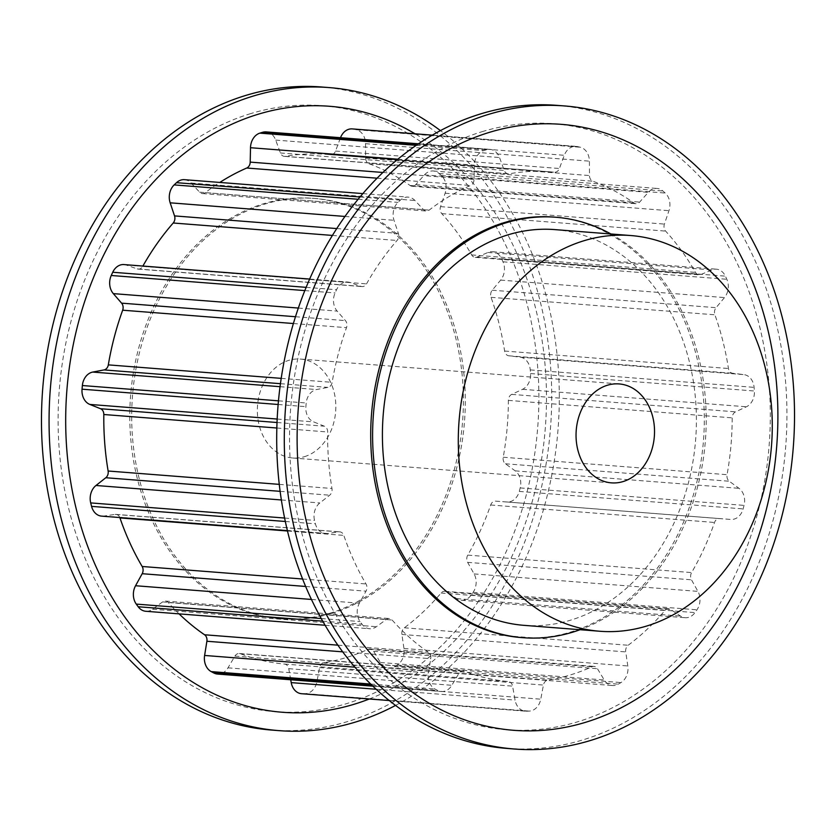<?xml version="1.0" encoding="UTF-8"?>
<svg xmlns="http://www.w3.org/2000/svg" width="836" height="836" viewBox="0 0 836 836"><rect width="100%" height="100%" fill="white"/><g stroke="black" fill="none" stroke-linecap="round" stroke-linejoin="round"><path stroke-width="0.63" stroke-dasharray="4.18 3.13" d="M304.398 456.696A49.617 39.177 94.5 0 0 335.79 404.185A49.617 39.177 94.5 0 0 300.458 359.062A49.617 39.177 94.5 0 0 288.796 360.358A49.617 39.177 94.5 0 0 257.394 412.869A49.617 39.177 94.5 0 0 292.736 457.992A49.617 39.177 94.5 0 0 304.398 456.696M271.501 730.058A322.508 254.656 94.5 0 0 347.306 721.656A322.508 254.656 94.5 0 0 551.384 380.286A322.508 254.656 94.5 0 0 321.682 86.996M395.574 705.406A322.508 254.656 94.5 0 0 558.072 428.931A322.508 254.656 94.5 0 0 440.426 130.594M250.706 113.612A303.896 239.963 94.5 0 0 62.888 479.969A303.896 239.963 94.5 0 0 346.282 703.734A303.896 239.963 94.5 0 0 534.1 337.378A303.896 239.963 94.5 0 0 250.706 113.612M329.75 613.258A210.871 166.51 94.5 0 0 463.186 390.067A210.871 166.51 94.5 0 0 312.998 198.299A210.871 166.51 94.5 0 0 263.434 203.785A210.871 166.51 94.5 0 0 129.998 426.987A210.871 166.51 94.5 0 0 280.185 618.755A210.871 166.51 94.5 0 0 329.75 613.258M331.652 613.415A210.871 166.51 94.5 0 0 465.088 390.213A210.871 166.51 94.5 0 0 314.9 198.445A210.871 166.51 94.5 0 0 265.336 203.942A210.871 166.51 94.5 0 0 131.9 427.133A210.871 166.51 94.5 0 0 282.087 618.901A210.871 166.51 94.5 0 0 331.652 613.415M369.272 699A303.896 239.963 94.5 0 0 545.229 429.077A303.896 239.963 94.5 0 0 415.064 133.802M523.963 625.338A198.466 156.708 94.5 0 0 570.612 620.166A198.466 156.708 94.5 0 0 696.2 410.1A198.466 156.708 94.5 0 0 554.843 229.607M556.912 105.357A322.508 254.656 -85.5 0 1 786.613 398.647A322.508 254.656 -85.5 0 1 582.535 740.006A322.508 254.656 -85.5 0 1 506.731 748.408M610.938 233.986A210.871 166.51 -85.5 0 1 705.406 440.426A210.871 166.51 -85.5 0 1 580.059 629.717M553.913 217.099A210.871 166.51 -85.5 0 1 704.1 408.867A210.871 166.51 -85.5 0 1 570.664 632.058A210.871 166.51 -85.5 0 1 521.1 637.554M482.132 131.67A303.896 239.963 -85.5 0 1 765.525 355.436A303.896 239.963 -85.5 0 1 577.707 721.792A303.896 239.963 -85.5 0 1 294.314 498.026A303.896 239.963 -85.5 0 1 482.132 131.67M486.552 149.738A284.857 224.936 94.5 0 0 485.131 150.156A284.857 224.936 94.5 0 0 483.699 150.595A14.881 11.756 94.5 0 0 474.346 165.173L474.043 179.573A6.197 4.901 -85.5 0 1 470.574 185.487A255.711 201.915 94.5 0 0 429.171 210.108A6.197 4.901 -85.5 0 1 426.245 211.038A6.197 4.901 -85.5 0 1 423.476 209.637L414.938 200.494A14.881 11.756 94.5 0 0 408.281 197.139A14.881 11.756 94.5 0 0 400.36 200.138A284.857 224.936 94.5 0 0 397.988 202.375A14.881 11.756 94.5 0 0 394.007 220.286L398.364 233.38A6.197 4.901 -85.5 0 1 397.048 240.475A255.711 201.915 94.5 0 0 366.534 283.874A6.197 4.901 -85.5 0 1 362.092 286.591A6.197 4.901 -85.5 0 1 361.089 286.382L350.221 282.547A14.881 11.756 94.5 0 0 347.828 282.045A14.881 11.756 94.5 0 0 336.563 289.726A284.857 224.936 94.5 0 0 335.09 292.945A14.881 11.756 94.5 0 0 337.159 311.086L345.435 320.616A6.197 4.901 -85.5 0 1 346.501 327.66A255.711 201.915 94.5 0 0 332.153 382.334A6.197 4.901 -85.5 0 1 327.911 387.392L316.572 389.534A14.881 11.756 94.5 0 0 306.216 402.994A284.857 224.936 94.5 0 0 305.882 406.651A14.881 11.756 94.5 0 0 313.646 421.887L324.399 426.203A6.197 4.901 -85.5 0 1 327.66 431.982A255.711 201.915 94.5 0 0 331.965 488.485A6.197 4.901 -85.5 0 1 329.656 495.205L319.822 502.958A14.881 11.756 94.5 0 0 314.535 520.379A284.857 224.936 94.5 0 0 315.412 523.827A14.881 11.756 94.5 0 0 325.455 533.598A14.881 11.756 94.5 0 0 327.534 533.525L338.904 531.874A6.197 4.901 -85.5 0 1 339.771 531.842A6.197 4.901 -85.5 0 1 343.805 535.395A255.711 201.915 94.5 0 0 366.001 583.946A6.197 4.901 -85.5 0 1 366.022 591.177L359.396 603.195A14.881 11.756 94.5 0 0 360.107 621.566A284.857 224.936 94.5 0 0 362.03 624.22A14.881 11.756 94.5 0 0 369.637 628.735A14.881 11.756 94.5 0 0 376.409 626.697L386.441 619.371A6.197 4.901 -85.5 0 1 389.262 618.525A6.197 4.901 -85.5 0 1 392.115 620.019A255.711 201.915 94.5 0 0 428.387 652.237A6.197 4.901 -85.5 0 1 430.739 658.716L428.45 672.928A14.881 11.756 94.5 0 0 435.034 689.063A284.857 224.936 94.5 0 0 437.677 690.463A14.881 11.756 94.5 0 0 441.335 691.518A14.881 11.756 94.5 0 0 451.827 685.301L458.776 673.565A6.197 4.901 -85.5 0 1 463.154 670.963A6.197 4.901 -85.5 0 1 464.262 671.224A255.711 201.915 94.5 0 0 508.33 681.528A6.197 4.901 -85.5 0 1 512.593 686.147L515.06 700.087A14.881 11.756 94.5 0 0 525.395 711.175A14.881 11.756 94.5 0 0 526.366 711.206A284.857 224.936 94.5 0 0 529.272 711.102A14.881 11.756 94.5 0 0 540.756 699.189L543.421 685.071A6.197 4.901 -85.5 0 1 547.758 680.149A255.711 201.915 94.5 0 0 592.003 666.762A6.197 4.901 -85.5 0 1 593.988 666.396A6.197 4.901 -85.5 0 1 597.458 668.716L604.229 679.981A14.881 11.756 94.5 0 0 612.548 685.541A14.881 11.756 94.5 0 0 618.316 684.151A284.857 224.936 94.5 0 0 620.981 682.573A14.881 11.756 94.5 0 0 627.805 665.968L625.736 651.913A6.197 4.901 -85.5 0 1 628.17 645.256A255.711 201.915 94.5 0 0 664.944 610.499A6.197 4.901 -85.5 0 1 668.695 608.765A6.197 4.901 -85.5 0 1 670.629 609.454L680.556 616.08A14.881 11.756 94.5 0 0 685.207 617.72A14.881 11.756 94.5 0 0 694.988 612.6A284.857 224.936 94.5 0 0 696.952 609.81A14.881 11.756 94.5 0 0 697.924 591.376L691.476 579.818A6.197 4.901 -85.5 0 1 691.602 572.587A255.711 201.915 94.5 0 0 714.529 522.458A6.197 4.901 -85.5 0 1 719.482 518.592L730.831 519.449A14.881 11.756 94.5 0 0 743.11 508.905A284.857 224.936 94.5 0 0 744.03 505.383A14.881 11.756 94.5 0 0 739.003 488.328L729.285 481.254A6.197 4.901 -85.5 0 1 727.069 474.691A255.711 201.915 94.5 0 0 732.2 417.864A6.197 4.901 -85.5 0 1 735.555 411.845L746.37 406.787A14.881 11.756 94.5 0 0 754.375 390.997A284.857 224.936 94.5 0 0 754.093 387.361A14.881 11.756 94.5 0 0 743.925 374.622L732.618 373.264A6.197 4.901 -85.5 0 1 728.449 368.509A255.711 201.915 94.5 0 0 714.895 314.806A6.197 4.901 -85.5 0 1 716.076 307.679L724.488 297.564A14.881 11.756 94.5 0 0 726.829 279.276A284.857 224.936 94.5 0 0 725.397 276.152A14.881 11.756 94.5 0 0 716.337 269.182A14.881 11.756 94.5 0 0 711.844 269.923L700.913 274.521A6.197 4.901 -85.5 0 1 699.032 274.825A6.197 4.901 -85.5 0 1 695.5 272.39A255.711 201.915 94.5 0 0 665.613 231.102A6.197 4.901 -85.5 0 1 664.401 224.09L668.957 210.682A14.881 11.756 94.5 0 0 665.226 193.043A284.857 224.936 94.5 0 0 662.896 190.974A14.881 11.756 94.5 0 0 657.106 188.455A14.881 11.756 94.5 0 0 648.308 192.343L639.634 202.093A6.197 4.901 -85.5 0 1 635.966 203.712A6.197 4.901 -85.5 0 1 633.928 202.96A255.711 201.915 94.5 0 0 592.86 181.224A6.197 4.901 -85.5 0 1 589.474 175.55L589.39 161.16A14.881 11.756 94.5 0 0 580.236 147.23A284.857 224.936 94.5 0 0 577.404 146.561A14.881 11.756 94.5 0 0 576.088 146.363A14.881 11.756 94.5 0 0 564.3 155.297L559.388 168.506A6.197 4.901 -85.5 0 1 554.477 172.226A6.197 4.901 -85.5 0 1 554.362 172.216A255.711 201.915 94.5 0 0 549.816 171.798A255.711 201.915 94.5 0 0 509.228 173.794A6.197 4.901 -85.5 0 1 508.236 173.846A6.197 4.901 -85.5 0 1 504.254 170.429L499.531 157.555A14.881 11.756 94.5 0 0 489.969 149.372A14.881 11.756 94.5 0 0 486.552 149.738L417.603 144.356M290.709 679.762L288.754 668.675A6.197 4.901 94.5 0 0 284.491 664.056A255.711 201.915 -85.5 0 1 240.423 653.752A6.197 4.901 94.5 0 0 239.315 653.501A6.197 4.901 94.5 0 0 234.937 656.093L227.988 667.828A14.881 11.756 -85.5 0 1 217.496 674.056M352.238 128.901A14.881 11.756 -85.5 0 1 353.565 129.099A284.857 224.936 -85.5 0 1 356.397 129.758A14.881 11.756 -85.5 0 1 365.541 143.698L365.635 158.077A6.197 4.901 94.5 0 0 369.021 163.751A255.711 201.915 -85.5 0 1 410.079 185.487A6.197 4.901 94.5 0 0 412.127 186.25A6.197 4.901 94.5 0 0 415.785 184.62L424.469 174.881A14.881 11.756 -85.5 0 1 433.267 170.983A14.881 11.756 -85.5 0 1 439.057 173.512A284.857 224.936 -85.5 0 1 441.387 175.581A14.881 11.756 -85.5 0 1 445.118 193.22L440.562 206.628A6.197 4.901 94.5 0 0 441.763 213.629A255.711 201.915 -85.5 0 1 471.661 254.917A6.197 4.901 94.5 0 0 475.193 257.363A6.197 4.901 94.5 0 0 477.063 257.049L488.005 252.462A14.881 11.756 -85.5 0 1 492.498 251.709A14.881 11.756 -85.5 0 1 501.558 258.69A284.857 224.936 -85.5 0 1 502.979 261.804A14.881 11.756 -85.5 0 1 500.649 280.102L492.226 290.207A6.197 4.901 94.5 0 0 491.056 297.334A255.711 201.915 -85.5 0 1 504.61 351.036A6.197 4.901 94.5 0 0 508.779 355.791L520.086 357.15A14.881 11.756 -85.5 0 1 530.254 369.899A284.857 224.936 -85.5 0 1 530.526 373.535A14.881 11.756 -85.5 0 1 522.531 389.315L511.716 394.383A6.197 4.901 94.5 0 0 508.361 400.392A255.711 201.915 -85.5 0 1 503.23 457.229A6.197 4.901 94.5 0 0 505.446 463.781L515.164 470.856A14.881 11.756 -85.5 0 1 520.191 487.921A284.857 224.936 -85.5 0 1 519.271 491.432A14.881 11.756 -85.5 0 1 506.992 501.987L495.643 501.13A6.197 4.901 94.5 0 0 490.69 504.986A255.711 201.915 -85.5 0 1 467.752 555.114A6.197 4.901 94.5 0 0 467.637 562.346L474.085 573.914A14.881 11.756 -85.5 0 1 473.103 592.337A284.857 224.936 -85.5 0 1 471.149 595.127A14.881 11.756 -85.5 0 1 461.357 600.258A14.881 11.756 -85.5 0 1 456.717 598.618L446.79 591.982A6.197 4.901 94.5 0 0 444.856 591.303A6.197 4.901 94.5 0 0 441.094 593.027A255.711 201.915 -85.5 0 1 404.331 627.794A6.197 4.901 94.5 0 0 401.886 634.44L403.966 648.496A14.881 11.756 -85.5 0 1 397.142 665.101A284.857 224.936 -85.5 0 1 394.477 666.689A14.881 11.756 -85.5 0 1 388.698 668.079A14.881 11.756 -85.5 0 1 380.39 662.509L373.608 651.254A6.197 4.901 94.5 0 0 370.149 648.935A6.197 4.901 94.5 0 0 368.164 649.29A255.711 201.915 -85.5 0 1 323.919 662.687A6.197 4.901 94.5 0 0 319.582 667.598L316.917 681.716A14.881 11.756 -85.5 0 1 305.433 693.64A284.857 224.936 -85.5 0 1 302.527 693.734A14.881 11.756 -85.5 0 1 301.556 693.713M179.092 613.875A255.711 201.915 -85.5 0 1 168.276 602.547A6.197 4.901 94.5 0 0 165.413 601.053A6.197 4.901 94.5 0 0 162.592 601.91L152.57 609.235A14.881 11.756 -85.5 0 1 145.798 611.273M119.82 517.547A6.197 4.901 94.5 0 0 115.922 514.38A6.197 4.901 94.5 0 0 115.065 514.412L103.695 516.063A14.881 11.756 -85.5 0 1 101.616 516.125M123.989 264.573A14.881 11.756 -85.5 0 1 126.382 265.085L137.25 268.91A6.197 4.901 94.5 0 0 138.243 269.119A6.197 4.901 94.5 0 0 142.695 266.402A255.711 201.915 -85.5 0 1 142.893 266.047M184.442 179.677A14.881 11.756 -85.5 0 1 191.089 183.021L199.626 192.165A6.197 4.901 94.5 0 0 202.406 193.565A6.197 4.901 94.5 0 0 205.332 192.635A255.711 201.915 -85.5 0 1 219.805 182.436M266.13 131.9A14.881 11.756 -85.5 0 1 275.692 140.093L280.415 152.967A6.197 4.901 94.5 0 0 284.397 156.374A6.197 4.901 94.5 0 0 285.379 156.332A255.711 201.915 -85.5 0 1 325.977 154.336A255.711 201.915 -85.5 0 1 330.523 154.754A6.197 4.901 94.5 0 0 330.638 154.764A6.197 4.901 94.5 0 0 335.539 151.044L340.461 137.825A14.881 11.756 -85.5 0 1 340.503 137.71M372.083 685.342L437.677 690.463M227.988 667.828L451.827 685.301M234.937 656.093L458.776 673.565M240.423 653.752L464.262 671.224M284.491 664.056L508.33 681.528M288.754 668.675L512.593 686.147M376.21 689.251L515.06 700.087M302.527 693.734L526.366 711.206M370.745 684.047L435.034 689.063M322.759 621.158L362.03 624.22M152.57 609.235L376.409 626.697M162.592 601.91L386.441 619.371M168.276 602.547L392.115 620.019M337.943 645.173L428.387 652.237M342.76 651.85L430.739 658.716M354.997 667.191L428.45 672.928M321.285 618.535L360.107 621.566M305.433 693.64L529.272 711.102M285.337 521.486L315.412 523.827M103.695 516.063L327.534 533.525M115.065 514.412L338.904 531.874M287.5 530.996L343.805 535.395M302.632 579.003L366.001 583.946M305.683 586.464L366.022 591.177M311.494 599.454L359.396 603.195M284.627 518.038L314.535 520.379M278.137 404.488L305.882 406.651M277.176 419.045L313.646 421.887M277.019 422.504L324.399 426.203M276.841 428.011L327.66 431.982M279.276 484.368L331.965 488.485M280.133 491.338L329.656 495.205M281.377 499.959L319.822 502.958M278.461 400.831L306.216 402.994M304.806 290.583L335.09 292.945M298.327 308.056L337.159 311.086M295.463 316.719L345.435 320.616M293.373 323.522L346.501 327.66M281.199 378.363L332.153 382.334M280.436 383.682L327.911 387.392M280.039 386.681L316.572 389.534M306.112 287.344L336.563 289.726M358.08 199.261L397.988 202.375M344.934 216.451L394.007 220.286M336.709 228.562L398.364 233.38M332.383 235.428L397.048 240.475M142.695 266.402L366.534 283.874M137.25 268.91L361.089 286.382M126.382 265.085L350.221 282.547M359.961 196.982L400.36 200.138M416.182 145.328L483.699 150.595M397.811 159.206L474.346 165.173M382.878 172.467L474.043 179.573M377.046 178.193L470.574 185.487M205.332 192.635L429.171 210.108M199.626 192.165L423.476 209.637M191.089 183.021L414.938 200.494M353.565 129.099L577.404 146.561M340.461 137.825L564.3 155.297M335.539 151.044L559.388 168.506M330.523 154.754L554.362 172.216M285.379 156.332L509.228 173.794M280.415 152.967L504.254 170.429M275.692 140.093L499.531 157.555M356.397 129.758L580.236 147.23M439.057 173.512L662.896 190.974M424.469 174.881L648.308 192.343M415.785 184.62L639.634 202.093M410.079 185.487L633.928 202.96M369.021 163.751L592.86 181.224M365.635 158.077L589.474 175.55M365.541 143.698L589.39 161.16M441.387 175.581L665.226 193.043M501.558 258.69L725.397 276.152M488.005 252.462L711.844 269.923M477.063 257.049L700.913 274.521M471.661 254.917L695.5 272.39M441.763 213.629L665.613 231.102M440.562 206.628L664.401 224.09M445.118 193.22L668.957 210.682M502.979 261.804L726.829 279.276M530.254 369.899L754.093 387.361M520.086 357.15L743.925 374.622M508.779 355.791L732.618 373.264M504.61 351.036L728.449 368.509M491.056 297.334L714.895 314.806M492.226 290.207L716.076 307.679M500.649 280.102L724.488 297.564M530.526 373.535L754.375 390.997M520.191 487.921L744.03 505.383M515.164 470.856L739.003 488.328M505.446 463.781L729.285 481.254M503.23 457.229L727.069 474.691M508.361 400.392L732.2 417.864M511.716 394.383L735.555 411.845M522.531 389.315L746.37 406.787M519.271 491.432L743.11 508.905M473.103 592.337L696.952 609.81M474.085 573.914L697.924 591.376M467.637 562.346L691.476 579.818M467.752 555.114L691.602 572.587M490.69 504.986L714.529 522.458M495.643 501.13L719.482 518.592M506.992 501.987L730.831 519.449M471.149 595.127L694.988 612.6M397.142 665.101L620.981 682.573M403.966 648.496L627.805 665.968M401.886 634.44L625.736 651.913M404.331 627.794L628.17 645.256M441.094 593.027L664.944 610.499M446.79 591.982L670.629 609.454M456.717 598.618L680.556 616.08M394.477 666.689L618.316 684.151M316.917 681.716L540.756 699.189M319.582 667.598L543.421 685.071M323.919 662.687L547.758 680.149M368.164 649.29L592.003 666.762M373.608 651.254L597.458 668.716M380.39 662.509L604.229 679.981M300.458 359.062L619.142 383.933M312.998 198.299L314.9 198.445M372.95 686.189L441.335 691.518M239.315 653.501L463.154 670.963M389.325 700.558L525.395 711.175M325.141 625.265L369.637 628.735M165.413 601.053L389.262 618.525M287.417 530.63L325.455 533.598M115.922 514.38L339.771 531.842M138.243 269.119L362.092 286.591M309.623 279.057L347.828 282.045M202.406 193.565L426.245 211.038M362.834 193.597L408.281 197.139M432.254 135.139L576.088 146.363M330.638 154.764L554.477 172.226M325.977 154.336L549.816 171.798M284.397 156.374L508.236 173.846M418.449 143.792L489.969 149.372M433.267 170.983L657.106 188.455M412.127 186.25L635.966 203.712M492.498 251.709L716.337 269.182M475.193 257.363L699.032 274.825M444.856 591.303L668.695 608.765M461.357 600.258L685.207 617.72M370.149 648.935L593.988 666.396M388.698 668.079L612.548 685.541M280.185 618.755L282.087 618.901M292.736 457.992L611.429 482.863"/><path stroke-width="1.25" d="M607.479 385.218A49.617 39.177 -85.5 0 1 619.142 383.933A49.617 39.177 -85.5 0 1 654.483 429.046A49.617 39.177 -85.5 0 1 623.092 481.567A49.617 39.177 -85.5 0 1 611.429 482.863A49.617 39.177 -85.5 0 1 576.088 437.74A49.617 39.177 -85.5 0 1 607.479 385.218M440.426 130.594A322.508 254.656 94.5 0 0 329.269 87.592L321.682 86.996A322.508 254.656 94.5 0 0 245.878 95.398A322.508 254.656 94.5 0 0 41.8 436.768A322.508 254.656 94.5 0 0 271.501 730.058L279.088 730.643A322.508 254.656 94.5 0 0 354.892 722.241A322.508 254.656 94.5 0 0 395.574 705.406M329.269 87.592A322.508 254.656 94.5 0 0 253.465 95.994A322.508 254.656 94.5 0 0 49.387 437.353A322.508 254.656 94.5 0 0 279.088 730.643M415.064 133.802A303.896 239.963 94.5 0 0 258.293 114.208A303.896 239.963 94.5 0 0 70.475 480.564A303.896 239.963 94.5 0 0 353.868 704.33A303.896 239.963 94.5 0 0 369.272 699M630.72 235.533L554.843 229.607A198.466 156.708 94.5 0 0 508.194 234.78A198.466 156.708 94.5 0 0 382.606 444.846A198.466 156.708 94.5 0 0 523.963 625.338L599.84 631.253A198.466 156.708 94.5 0 0 646.489 626.091A198.466 156.708 94.5 0 0 772.077 416.014A198.466 156.708 94.5 0 0 630.72 235.533A198.466 156.708 94.5 0 0 584.071 240.705A198.466 156.708 94.5 0 0 458.483 450.771A198.466 156.708 94.5 0 0 599.84 631.253M488.694 114.344A322.508 254.656 -85.5 0 1 564.499 105.942A322.508 254.656 -85.5 0 1 794.2 399.232A322.508 254.656 -85.5 0 1 590.122 740.602A322.508 254.656 -85.5 0 1 514.318 749.004A322.508 254.656 -85.5 0 1 284.616 455.714A322.508 254.656 -85.5 0 1 488.694 114.344M514.318 749.004L506.731 748.408A322.508 254.656 -85.5 0 1 277.019 455.118A322.508 254.656 -85.5 0 1 481.108 113.759A322.508 254.656 -85.5 0 1 556.912 105.357L564.499 105.942M585.294 722.388A303.896 239.963 -85.5 0 1 301.9 498.622A303.896 239.963 -85.5 0 1 489.718 132.266A303.896 239.963 -85.5 0 1 773.112 356.031A303.896 239.963 -85.5 0 1 585.294 722.388M580.059 629.717A210.871 166.51 -85.5 0 1 572.566 632.215A210.871 166.51 -85.5 0 1 523.002 637.701A210.871 166.51 -85.5 0 1 372.814 445.933A210.871 166.51 -85.5 0 1 506.25 222.742A210.871 166.51 -85.5 0 1 555.815 217.245A210.871 166.51 -85.5 0 1 610.938 233.986M523.002 637.701L521.1 637.554A210.871 166.51 -85.5 0 1 370.912 445.787A210.871 166.51 -85.5 0 1 504.348 222.585A210.871 166.51 -85.5 0 1 553.913 217.099L555.815 217.245M219.805 182.436A255.711 201.915 -85.5 0 1 246.735 168.026A6.197 4.901 94.5 0 0 250.204 162.111L250.507 147.711A14.881 11.756 -85.5 0 1 259.86 133.133A284.857 224.936 -85.5 0 1 261.281 132.694A284.857 224.936 -85.5 0 1 262.703 132.266A14.881 11.756 -85.5 0 1 266.13 131.9L418.449 143.792M372.95 686.189L217.496 674.056A14.881 11.756 -85.5 0 1 213.828 672.99A284.857 224.936 -85.5 0 1 211.194 671.601A14.881 11.756 -85.5 0 1 204.611 655.455L206.889 641.254A6.197 4.901 94.5 0 0 204.548 634.764A255.711 201.915 -85.5 0 1 179.092 613.875M389.325 700.558L301.556 693.713A14.881 11.756 -85.5 0 1 291.221 682.615L290.709 679.762M325.141 625.265L145.798 611.273A14.881 11.756 -85.5 0 1 138.18 606.748A284.857 224.936 -85.5 0 1 136.258 604.094A14.881 11.756 -85.5 0 1 135.557 585.733L142.183 573.705A6.197 4.901 94.5 0 0 142.162 566.484A255.711 201.915 -85.5 0 1 119.956 517.923A6.197 4.901 94.5 0 0 119.82 517.547M287.417 530.63L101.616 516.125A14.881 11.756 -85.5 0 1 91.563 506.365A284.857 224.936 -85.5 0 1 90.696 502.906A14.881 11.756 -85.5 0 1 95.983 485.486L105.806 477.732A6.197 4.901 94.5 0 0 108.126 471.013A255.711 201.915 -85.5 0 1 103.821 414.51A6.197 4.901 94.5 0 0 100.56 408.731L89.807 404.425A14.881 11.756 -85.5 0 1 82.043 389.189A284.857 224.936 -85.5 0 1 82.367 385.532A14.881 11.756 -85.5 0 1 92.733 372.072L104.061 369.92A6.197 4.901 94.5 0 0 108.314 364.872A255.711 201.915 -85.5 0 1 122.662 310.198A6.197 4.901 94.5 0 0 121.586 303.144L113.32 293.624A14.881 11.756 -85.5 0 1 111.251 275.483A284.857 224.936 -85.5 0 1 112.724 272.254A14.881 11.756 -85.5 0 1 123.989 264.573L309.623 279.057M142.893 266.047A255.711 201.915 -85.5 0 1 173.209 223.003A6.197 4.901 94.5 0 0 174.525 215.907L170.168 202.814A14.881 11.756 -85.5 0 1 174.149 184.902A284.857 224.936 -85.5 0 1 176.511 182.676A14.881 11.756 -85.5 0 1 184.442 179.677L362.834 193.597M340.503 137.71A14.881 11.756 -85.5 0 1 352.238 128.901L432.254 135.139M262.703 132.266L417.603 144.356M213.828 672.99L372.083 685.342M291.221 682.615L376.21 689.251M211.194 671.601L370.745 684.047M138.18 606.748L322.759 621.158M204.548 634.764L337.943 645.173M206.889 641.254L342.76 651.85M204.611 655.455L354.997 667.191M136.258 604.094L321.285 618.535M91.563 506.365L285.337 521.486M119.956 517.923L287.5 530.996M142.162 566.484L302.632 579.003M142.183 573.705L305.683 586.464M135.557 585.733L311.494 599.454M90.696 502.906L284.627 518.038M82.043 389.189L278.137 404.488M89.807 404.425L277.176 419.045M100.56 408.731L277.019 422.504M103.821 414.51L276.841 428.011M108.126 471.013L279.276 484.368M105.806 477.732L280.133 491.338M95.983 485.486L281.377 499.959M82.367 385.532L278.461 400.831M111.251 275.483L304.806 290.583M113.32 293.624L298.327 308.056M121.586 303.144L295.463 316.719M122.662 310.198L293.373 323.522M108.314 364.872L281.199 378.363M104.061 369.92L280.436 383.682M92.733 372.072L280.039 386.681M112.724 272.254L306.112 287.344M174.149 184.902L358.08 199.261M170.168 202.814L344.934 216.451M174.525 215.907L336.709 228.562M173.209 223.003L332.383 235.428M176.511 182.676L359.961 196.982M259.86 133.133L416.182 145.328M250.507 147.711L397.811 159.206M250.204 162.111L382.878 172.467M246.735 168.026L377.046 178.193"/></g></svg>

